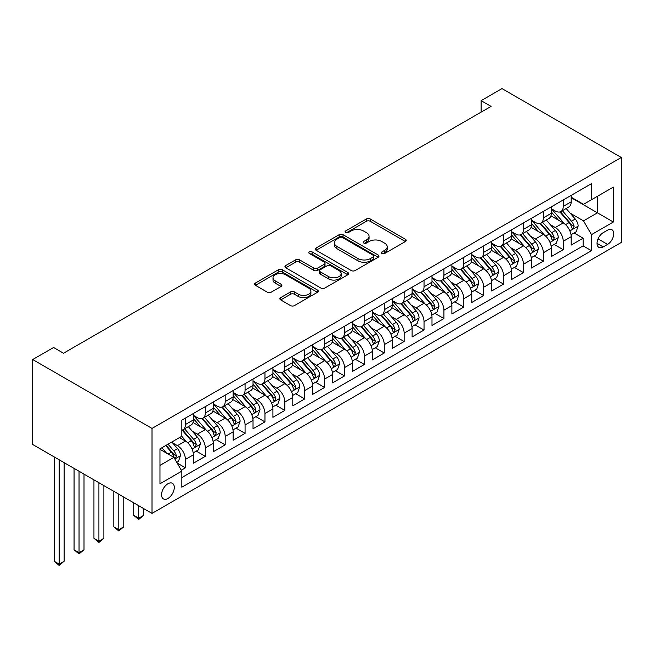 <?xml version="1.0" encoding="UTF-8"?>
<svg xmlns="http://www.w3.org/2000/svg" width="654" height="654" viewBox="0 0 654 654"><rect width="100%" height="100%" fill="white"/><g stroke="black" fill="none" stroke-linecap="round" stroke-linejoin="round"><path stroke-width="0.98" d="M381.936 253.499A1.929 1.112 0 0 0 384.675 253.499L405.406 241.522A2.763 1.594 0 0 0 406.216 240.402A2.763 1.594 0 0 0 405.406 239.274L370.278 218.984A2.763 1.594 0 0 0 366.371 218.984L345.631 230.96A1.929 1.112 0 0 0 345.067 231.753A1.929 1.112 0 0 0 345.631 232.538A1.929 1.112 0 0 0 348.369 232.538L351.051 230.993A8.837 5.101 0 0 1 363.542 230.993L366.469 232.677A8.837 5.101 0 0 1 369.06 236.282A8.837 5.101 0 0 1 366.469 239.895L363.788 241.44A1.929 1.112 0 0 0 363.223 242.233A1.929 1.112 0 0 0 363.788 243.018A1.929 1.112 0 0 0 366.518 243.018L369.199 241.465A8.837 5.101 0 0 1 381.699 241.465L384.626 243.157A8.837 5.101 0 0 1 387.209 246.762A8.837 5.101 0 0 1 384.626 250.368L381.936 251.921A1.929 1.112 0 0 0 381.372 252.714A1.929 1.112 0 0 0 381.936 253.499L381.936 251.921M167.923 498.462A9.001 5.199 120 0 0 173.8 490.533A9.001 5.199 120 0 0 172.419 483.322A9.001 5.199 120 0 0 167.923 483.764A9.001 5.199 120 0 0 162.037 491.694A9.001 5.199 120 0 0 163.418 498.904A9.001 5.199 120 0 0 167.923 498.462M280.689 297.644A2.763 1.594 0 0 0 279.879 298.772A2.763 1.594 0 0 0 280.689 299.9L290.539 305.59A2.763 1.594 0 0 0 294.447 305.59L317.476 292.289A2.763 1.594 0 0 0 318.285 291.169A2.763 1.594 0 0 0 317.476 290.041L282.348 269.75A2.763 1.594 0 0 0 278.441 269.75L255.412 283.051A2.763 1.594 0 0 0 254.602 284.179A2.763 1.594 0 0 0 255.412 285.308L267.314 292.183A2.763 1.594 0 0 0 271.222 292.183L281.073 286.485A2.763 1.594 0 0 0 281.882 285.365A2.763 1.594 0 0 0 281.073 284.237L275.171 280.828A7.382 4.259 0 0 1 273.012 277.811A7.382 4.259 0 0 1 277.566 273.871A7.382 4.259 0 0 1 285.618 274.794L308.745 288.152A7.382 4.259 0 0 1 310.903 291.169A7.382 4.259 0 0 1 306.35 295.101A7.382 4.259 0 0 1 298.306 294.177L294.447 291.954A2.763 1.594 0 0 0 290.539 291.954L280.689 297.644L280.689 299.9M621.3 157.491L501.986 88.601L481.107 100.659L491.056 106.398L63.52 353.234L53.579 347.495L32.7 359.545L152.014 428.427L621.3 157.491L621.3 242.446L152.014 513.39L152.014 428.427M351.247 270.543A2.763 1.594 0 0 0 355.147 270.543L378.184 257.243A2.763 1.594 0 0 0 378.993 256.115A2.763 1.594 0 0 0 378.184 254.995L343.048 234.704A2.763 1.594 0 0 0 339.148 234.704L316.111 248.005A2.763 1.594 0 0 0 315.302 249.133A2.763 1.594 0 0 0 316.111 250.261L351.247 270.543M310.151 253.916A1.929 1.112 0 0 1 312.113 254.185L312.113 251.896L347.83 272.514A2.763 1.594 0 0 1 348.639 273.642A2.763 1.594 0 0 1 347.83 274.77L324.801 288.062A2.763 1.594 0 0 1 320.893 288.062L285.757 267.78L285.757 265.532A2.763 1.594 0 0 0 284.956 266.652A2.763 1.594 0 0 0 285.757 267.78M285.757 265.532L295.616 259.834A2.763 1.594 0 0 1 299.524 259.834L313.773 268.066A2.763 1.594 0 0 0 317.672 268.066L324.212 264.29A2.763 1.594 0 0 0 325.022 263.161A2.763 1.594 0 0 0 324.212 262.033L309.375 253.474A1.929 1.112 0 0 1 308.811 252.681A1.929 1.112 0 0 1 310.004 251.651A1.929 1.112 0 0 1 312.113 251.896M181.289 470.193L185.417 467.806L177.169 463.048M172.468 442.766L177.463 445.652A11.249 6.491 60 0 1 185.417 459.427L193.371 454.832L193.371 463.22L205.307 456.329L196.257 451.105M192.358 431.288L197.353 434.174A11.249 6.491 60 0 1 205.307 447.949L213.253 443.355L213.253 451.734L225.189 444.851L216.139 439.627M212.239 419.811L217.234 422.688A11.249 6.491 60 0 1 225.189 436.463L233.143 431.877L233.143 440.256L245.07 433.365L236.029 428.141M232.129 408.325L237.116 411.211A11.249 6.491 60 0 1 245.07 424.986L253.024 420.391L253.024 428.771L264.96 421.887L255.91 416.663M252.011 396.847L257.006 399.725A11.249 6.491 60 0 1 264.96 413.508L272.914 408.913L272.914 417.293L284.842 410.41L275.792 405.186M271.901 385.369L276.887 388.247A11.249 6.491 60 0 1 284.842 402.022L292.796 397.436L292.796 405.815L304.731 398.924L295.682 393.7M291.782 373.884L296.777 376.769A11.249 6.491 60 0 1 304.731 390.544L312.686 385.95L312.686 394.329L324.613 387.446L315.563 382.222M311.664 362.406L316.659 365.284A11.249 6.491 60 0 1 324.613 379.067L332.567 374.472L332.567 382.852L344.503 375.96L335.453 370.736M331.553 350.92L336.548 353.806A11.249 6.491 60 0 1 344.503 367.581L352.457 362.995L352.457 371.374L364.384 364.482L355.335 359.259M351.435 339.442L356.43 342.328A11.249 6.491 60 0 1 364.384 356.103L372.339 351.509L372.339 359.888L384.266 353.005L375.224 347.781M371.325 327.965L376.312 330.842A11.249 6.491 60 0 1 384.266 344.625L392.22 340.031L392.22 348.41L404.156 341.519L395.106 336.295M391.206 316.479L396.201 319.365A11.249 6.491 60 0 1 404.156 333.139L412.11 328.545L412.11 336.933L424.037 330.041L414.996 324.817M411.096 305.001L416.083 307.887A11.249 6.491 60 0 1 424.037 321.662L431.992 317.067L431.992 325.447L443.927 318.563L434.877 313.34M430.978 293.523L435.973 296.401A11.249 6.491 60 0 1 443.927 310.184L451.881 305.59L451.881 313.969L463.809 307.078L454.759 301.854M450.859 282.038L455.854 284.923A11.249 6.491 60 0 1 463.809 298.698L471.763 294.104L471.763 302.491L483.698 295.6L474.649 290.376M470.749 270.56L475.744 273.446A11.249 6.491 60 0 1 483.698 287.22L491.653 282.626L491.653 291.005L503.58 284.122L494.53 278.898M490.631 259.082L495.626 261.96A11.249 6.491 60 0 1 503.58 275.735L511.534 271.148L511.534 279.528L523.462 272.636L514.42 267.412M510.521 247.596L515.507 250.482A11.249 6.491 60 0 1 523.462 264.257L531.416 259.663L531.416 268.05L543.351 261.159L534.302 255.935M530.402 236.119L535.397 239.004A11.249 6.491 60 0 1 543.351 252.779L551.306 248.185L551.306 256.564L563.233 249.681L563.233 241.293A11.249 6.491 -120 0 0 555.279 227.518L550.292 224.641M554.191 244.457L563.233 249.681M193.371 454.832A11.249 6.491 -120 0 0 185.417 441.058L179.449 437.616M213.253 443.355A11.249 6.491 -120 0 0 205.307 429.58L193.004 422.476M233.143 431.877A11.249 6.491 -120 0 0 225.189 418.094L212.893 410.998M253.024 420.391A11.249 6.491 -120 0 0 245.07 406.616L232.775 399.52M272.914 408.913A11.249 6.491 -120 0 0 264.96 395.139L252.665 388.035M292.796 397.436A11.249 6.491 -120 0 0 284.842 383.653L272.546 376.557M312.686 385.95A11.249 6.491 -120 0 0 304.731 372.175L292.428 365.079M332.567 374.472A11.249 6.491 -120 0 0 324.613 360.697L312.318 353.593M352.457 362.995A11.249 6.491 -120 0 0 344.503 349.211L332.199 342.116M372.339 351.509A11.249 6.491 -120 0 0 364.384 337.734L352.089 330.63M392.22 340.031A11.249 6.491 -120 0 0 384.266 326.256L371.971 319.152M412.11 328.545A11.249 6.491 -120 0 0 404.156 314.77L391.86 307.674M431.992 317.067A11.249 6.491 -120 0 0 424.037 303.293L411.742 296.188M451.881 305.59A11.249 6.491 -120 0 0 443.927 291.815L431.624 284.711M471.763 294.104A11.249 6.491 -120 0 0 463.809 280.329L451.513 273.233M491.653 282.626A11.249 6.491 -120 0 0 483.698 268.851L471.395 261.747M511.534 271.148A11.249 6.491 -120 0 0 503.58 257.365L491.285 250.269M531.416 259.663A11.249 6.491 -120 0 0 523.462 245.888L511.166 238.792M551.306 248.185A11.249 6.491 -120 0 0 543.351 234.41L531.056 227.306M607.582 230.159L603.201 232.685A8.715 5.036 120 0 0 597.511 240.37A8.715 5.036 120 0 0 598.843 247.351A8.715 5.036 120 0 0 603.201 246.926L607.582 244.4A8.715 5.036 120 0 0 613.272 236.715A8.715 5.036 120 0 0 611.94 229.726A8.715 5.036 120 0 0 607.582 230.159M159.968 465.395L173.882 457.359L181.837 471.142L181.837 487.214L591.469 250.711L591.469 234.639L583.515 220.864L570.174 213.155M181.837 471.142L159.968 483.764L159.968 448.865L181.837 436.234L181.837 420.162L591.469 183.66L591.469 199.74L613.346 187.109L613.346 222.008L591.469 234.639M193.371 415.339L197.353 417.636A11.249 6.491 60 0 0 202.977 418.192L210.931 413.606A11.249 6.491 -120 0 0 213.253 408.456L213.253 402.022M213.253 403.861L217.234 406.159A11.249 6.491 60 0 0 222.859 406.714L230.813 402.12A11.249 6.491 -120 0 0 233.143 396.97L233.143 390.544M233.143 392.384L237.116 394.681A11.249 6.491 60 0 0 242.74 395.237L250.695 390.642A11.249 6.491 -120 0 0 253.024 385.492L253.024 379.067M253.024 380.898L257.006 383.195A11.249 6.491 60 0 0 262.63 383.751L270.584 379.165A11.249 6.491 -120 0 0 272.914 374.014L272.914 367.581M272.914 369.42L276.887 371.717A11.249 6.491 60 0 0 282.512 372.273L290.466 367.679A11.249 6.491 -120 0 0 292.796 362.529L292.796 356.103M292.796 357.942L296.777 360.231A11.249 6.491 60 0 0 302.401 360.795L310.356 356.201A11.249 6.491 -120 0 0 312.686 351.051L312.686 344.617M312.686 346.457L316.659 348.754A11.249 6.491 60 0 0 322.283 349.31L330.237 344.723A11.249 6.491 -120 0 0 332.567 339.573L332.567 333.139M332.567 334.979L336.548 337.276A11.249 6.491 60 0 0 342.173 337.832L350.127 333.238A11.249 6.491 -120 0 0 352.457 328.087L352.457 321.662M352.457 323.501L356.43 325.79A11.249 6.491 60 0 0 362.054 326.354L370.009 321.76A11.249 6.491 -120 0 0 372.339 316.61L372.339 310.176M372.339 312.015L376.312 314.312A11.249 6.491 60 0 0 381.936 314.868L389.89 310.274A11.249 6.491 -120 0 0 392.22 305.132L392.22 298.698M392.22 300.538L396.201 302.835A11.249 6.491 60 0 0 401.826 303.391L409.78 298.796A11.249 6.491 -120 0 0 412.11 293.646L412.11 287.22M412.11 289.052L416.083 291.349A11.249 6.491 60 0 0 421.707 291.905L429.662 287.319A11.249 6.491 -120 0 0 431.992 282.168L431.992 275.735M431.992 277.574L435.973 279.871A11.249 6.491 60 0 0 441.597 280.427L449.551 275.833A11.249 6.491 -120 0 0 451.881 270.682L451.881 264.257M451.881 266.096L455.854 268.393A11.249 6.491 60 0 0 461.479 268.949L469.433 264.355A11.249 6.491 -120 0 0 471.763 259.205L471.763 252.779M471.763 254.61L475.744 256.908A11.249 6.491 60 0 0 481.369 257.463L489.323 252.877A11.249 6.491 -120 0 0 491.653 247.727L491.653 241.293M491.653 243.133L495.626 245.43A11.249 6.491 60 0 0 501.25 245.986L509.204 241.391A11.249 6.491 -120 0 0 511.534 236.241L511.534 229.816M511.534 231.655L515.507 233.952A11.249 6.491 60 0 0 521.132 234.508L529.086 229.914A11.249 6.491 -120 0 0 531.416 224.763L531.416 218.338M531.416 220.169L535.397 222.466A11.249 6.491 60 0 0 541.021 223.022L548.976 218.436A11.249 6.491 -120 0 0 551.306 213.286L551.306 206.852M181.837 477.567L583.123 245.888L583.123 238.195L571.187 245.087L571.187 236.707A11.249 6.491 -120 0 0 563.233 222.924L550.938 215.828M551.306 208.691L555.279 210.989A11.249 6.491 -120 0 0 560.903 211.544A11.249 6.491 -120 0 0 563.233 206.394L563.233 199.969M560.903 211.544L568.857 206.95A11.249 6.491 -120 0 0 571.187 201.8L571.187 195.374M185.417 418.094L185.417 424.528A11.249 6.491 60 0 1 183.087 429.678A11.249 6.491 60 0 1 181.837 430.128M183.087 429.678L191.042 425.084A11.249 6.491 -120 0 0 193.371 419.933L193.371 413.508M205.307 406.616L205.307 413.042A11.249 6.491 60 0 1 202.977 418.192M225.189 395.139L225.189 401.564A11.249 6.491 60 0 1 222.859 406.714M245.07 383.653L245.07 390.086A11.249 6.491 60 0 1 242.74 395.237M264.96 372.175L264.96 378.601A11.249 6.491 60 0 1 262.63 383.751M284.842 360.697L284.842 367.123A11.249 6.491 60 0 1 282.512 372.273M304.731 349.211L304.731 355.645A11.249 6.491 60 0 1 302.401 360.795M324.613 337.734L324.613 344.159A11.249 6.491 60 0 1 322.283 349.31M344.503 326.256L344.503 332.682A11.249 6.491 60 0 1 342.173 337.832M364.384 314.77L364.384 321.204A11.249 6.491 60 0 1 362.054 326.354M384.266 303.293L384.266 309.718A11.249 6.491 60 0 1 381.936 314.868M404.156 291.807L404.156 298.24A11.249 6.491 60 0 1 401.826 303.391M424.037 280.329L424.037 286.763A11.249 6.491 60 0 1 421.707 291.905M443.927 268.851L443.927 275.277A11.249 6.491 60 0 1 441.597 280.427M463.809 257.365L463.809 263.799A11.249 6.491 60 0 1 461.479 268.949M483.698 245.888L483.698 252.321A11.249 6.491 60 0 1 481.369 257.463M503.58 234.41L503.58 240.836A11.249 6.491 60 0 1 501.25 245.986M523.462 222.924L523.462 229.358A11.249 6.491 60 0 1 521.132 234.508M543.351 211.446L543.351 217.872A11.249 6.491 60 0 1 541.021 223.022M543.351 252.779L543.351 261.159M523.462 264.257L523.462 272.636M503.58 275.735L503.58 284.122M483.698 287.22L483.698 295.6M463.809 298.698L463.809 307.078M443.927 310.184L443.927 318.563M424.037 321.662L424.037 330.041M404.156 333.139L404.156 341.519M384.266 344.625L384.266 353.005M364.384 356.103L364.384 364.482M344.503 367.581L344.503 375.96M324.613 379.067L324.613 387.446M304.731 390.544L304.731 398.924M284.842 402.022L284.842 410.41M264.96 413.508L264.96 421.887M245.07 424.986L245.07 433.365M225.189 436.463L225.189 444.851M205.307 447.949L205.307 456.329M185.417 459.427L185.417 467.806M173.882 457.359L159.968 449.323M583.515 220.864L597.437 212.828L597.437 196.29L613.346 187.109M571.187 197.672L613.346 222.008M571.187 197.214L583.515 204.326L591.469 199.74M32.7 359.545L32.7 444.499L152.014 513.39M481.107 100.659L481.107 112.136M574.073 232.971L583.123 238.195M583.123 245.888L591.469 250.711M382.713 253.768L384.626 252.665A8.837 5.101 0 0 0 387.209 249.06L387.209 246.762M369.06 236.282L369.06 238.579A8.837 5.101 0 0 1 366.469 242.184L364.556 243.288M405.374 241.547L370.278 221.281A2.763 1.594 0 0 0 366.371 221.281L346.407 232.808M378.143 257.267L343.048 237.001A2.763 1.594 0 0 0 339.148 237.001L316.152 250.278M373.303 256.908A1.929 1.112 0 0 0 373.867 256.115A1.929 1.112 0 0 0 373.303 255.33L342.459 237.525A1.929 1.112 0 0 0 339.728 237.525L336.9 239.16A8.837 5.101 0 0 0 334.317 242.765A8.837 5.101 0 0 0 336.9 246.37L357.983 258.543A8.837 5.101 0 0 0 370.475 258.543L373.303 256.908L373.303 259.205A1.929 1.112 0 0 0 373.867 258.412L373.867 256.115M334.317 242.765L334.317 245.062A8.837 5.101 0 0 0 336.9 248.667L336.9 246.37M373.303 259.205L370.475 260.84A8.837 5.101 0 0 1 357.983 260.84L336.9 248.667M285.798 267.805L295.616 262.131L295.616 259.834M325.022 263.161L325.022 265.459A2.763 1.594 0 0 1 324.212 266.587L317.672 270.364A2.763 1.594 0 0 1 313.773 270.364L299.524 262.131A2.763 1.594 0 0 0 295.616 262.131M312.113 254.185L347.797 274.786M328.553 276.601A7.382 4.259 0 0 0 336.606 277.525A7.382 4.259 0 0 0 341.159 273.585A7.382 4.259 0 0 0 339.001 270.568L330.85 265.867A2.763 1.594 0 0 0 326.943 265.867L320.403 269.644A2.763 1.594 0 0 0 319.602 270.764A2.763 1.594 0 0 0 320.403 271.892L328.553 276.601L328.553 278.898A7.382 4.259 0 0 0 336.606 279.822A7.382 4.259 0 0 0 341.159 275.882L341.159 273.585M319.602 270.764L319.602 273.061A2.763 1.594 0 0 0 320.403 274.19L320.403 271.892M328.553 278.898L320.403 274.19M310.903 291.169L310.903 293.458A7.382 4.259 0 0 1 306.35 297.398A7.382 4.259 0 0 1 298.306 296.475L294.447 294.251A2.763 1.594 0 0 0 290.539 294.251L280.721 299.916M273.012 277.811L273.012 280.108A7.382 4.259 0 0 0 275.171 283.125L275.171 280.828M281.073 284.237L281.073 286.485L275.171 283.125M317.443 292.313L282.348 272.048A2.763 1.594 0 0 0 278.441 272.048L255.444 285.324L255.412 283.051M571.024 234.737L576.158 231.769L578.152 226.031A7.456 4.3 -120 0 0 575.25 219.033L566.16 208.512M564.337 223.652L553.562 211.177A21.517 12.418 -120 0 0 551.306 208.814M558.434 220.153L552.401 213.179A17.854 10.309 -120 0 0 551.306 211.978M559.889 211.945L569.078 222.589A7.456 4.3 60 0 1 571.735 227.723L572.283 228.606L573.288 228.467L574.122 226.341A7.456 4.3 -120 0 0 571.465 221.207L562.383 210.694M560.429 211.773L570.304 223.21A3.793 2.191 60 0 1 571.261 224.69L574.122 226.341M551.134 246.215L556.276 243.247L558.263 237.508A7.456 4.3 -120 0 0 555.36 230.51L546.278 219.989M544.455 235.138L533.68 222.662A21.517 12.418 -120 0 0 531.416 220.292M538.544 231.639L532.519 224.657A17.854 10.309 -120 0 0 531.416 223.455M540.008 223.431L549.197 234.067A7.456 4.3 60 0 1 551.853 239.201L552.393 240.083L553.407 239.944L554.24 237.827A7.456 4.3 -120 0 0 551.584 232.693L542.501 222.172M540.547 223.259L550.423 234.688A3.793 2.191 60 0 1 551.379 236.176L554.24 237.827M531.252 257.692L536.394 254.733L538.381 248.986A7.456 4.3 -120 0 0 535.479 241.988L526.388 231.475M524.573 246.615L513.799 234.14A21.517 12.418 -120 0 0 511.534 231.778M518.663 243.116L512.638 236.135A17.854 10.309 -120 0 0 511.534 234.941M520.118 234.909L529.315 245.552A7.456 4.3 60 0 1 531.972 250.686L532.511 251.569L533.517 251.422L534.359 249.305A7.456 4.3 -120 0 0 531.702 244.171L522.611 233.65M520.666 234.737L530.533 246.166A3.793 2.191 60 0 1 531.498 247.653L534.359 249.305M511.371 269.178L516.505 266.211L518.491 260.472A7.456 4.3 -120 0 0 515.589 253.474L506.507 242.953M504.684 258.093L493.909 245.618A21.517 12.418 -120 0 0 491.653 243.255M498.773 254.594L492.748 247.621A17.854 10.309 -120 0 0 491.653 246.419M500.236 246.394L509.425 257.03A7.456 4.3 60 0 1 512.082 262.164L512.63 263.047L513.635 262.908L514.469 260.783A7.456 4.3 -120 0 0 511.812 255.657L502.73 245.136M500.776 246.215L510.651 257.651A3.793 2.191 60 0 1 511.608 259.131L514.469 260.783M491.481 280.656L496.623 277.688L498.61 271.95A7.456 4.3 -120 0 0 495.707 264.952L486.617 254.431M484.802 269.579L474.027 257.104A21.517 12.418 -120 0 0 471.763 254.733M478.891 266.08L472.867 259.098A17.854 10.309 -120 0 0 471.763 257.897M480.355 257.872L489.544 268.508A7.456 4.3 60 0 1 492.2 273.642L492.74 274.525L493.745 274.386L494.587 272.268A7.456 4.3 -120 0 0 491.931 267.134L482.84 256.613M480.894 257.701L490.77 269.129A3.793 2.191 60 0 1 491.726 270.617L494.587 272.268M471.599 292.134L476.733 289.174L478.72 283.427A7.456 4.3 -120 0 0 475.818 276.429L466.735 265.916M464.912 281.057L454.138 268.581A21.517 12.418 -120 0 0 451.881 266.219M459.002 277.558L452.977 270.576A17.854 10.309 -120 0 0 451.881 269.383M460.465 269.35L469.654 279.994A7.456 4.3 60 0 1 472.311 285.128L472.858 286.011L473.864 285.863L474.698 283.746A7.456 4.3 -120 0 0 472.041 278.612L462.958 268.091M461.005 269.178L470.88 280.607A3.793 2.191 60 0 1 471.836 282.095L474.698 283.746M451.71 303.619L456.852 300.652L458.838 294.913A7.456 4.3 -120 0 0 455.936 287.915L446.854 277.394M445.031 292.534L434.256 280.059A21.517 12.418 -120 0 0 431.992 277.697M439.12 289.035L433.095 282.062A17.854 10.309 -120 0 0 431.992 280.86M440.583 280.836L449.772 291.471A7.456 4.3 60 0 1 452.429 296.605L452.969 297.488L453.974 297.349L454.816 295.232A7.456 4.3 -120 0 0 452.159 290.098L443.069 279.577M441.123 280.656L450.998 292.093A3.793 2.191 60 0 1 451.955 293.572L454.816 295.232M431.828 315.097L436.962 312.13L438.948 306.391A7.456 4.3 -120 0 0 436.054 299.393L426.964 288.872M425.141 304.02L414.366 291.545A21.517 12.418 -120 0 0 412.11 289.182M419.239 300.521L413.205 293.54A17.854 10.309 -120 0 0 412.11 292.338M420.694 292.313L429.882 302.949A7.456 4.3 60 0 1 432.539 308.083L433.087 308.966L434.093 308.827L434.926 306.71A7.456 4.3 -120 0 0 432.269 301.576L423.187 291.055M421.233 292.142L431.109 303.57A3.793 2.191 60 0 1 432.065 305.058L434.926 306.71M411.938 326.583L417.08 323.616L419.067 317.869A7.456 4.3 -120 0 0 416.165 310.871L407.082 300.358M405.259 315.498L394.485 303.023A21.517 12.418 -120 0 0 392.22 300.66M399.349 311.999L393.324 305.017A17.854 10.309 -120 0 0 392.22 303.824M400.812 303.791L410.001 314.435A7.456 4.3 60 0 1 412.658 319.569L413.197 320.452L414.211 320.305L415.045 318.187A7.456 4.3 -120 0 0 412.388 313.053L403.305 302.54M401.352 303.619L411.227 315.056A3.793 2.191 60 0 1 412.183 316.536L415.045 318.187M392.057 338.061L397.191 335.093L399.185 329.354A7.456 4.3 -120 0 0 396.283 322.357L387.193 311.835M385.378 326.984L374.603 314.509A21.517 12.418 -120 0 0 372.339 312.138M379.467 323.477L373.442 316.503A17.854 10.309 -120 0 0 372.339 315.302M380.922 315.277L390.119 325.913A7.456 4.3 60 0 1 392.776 331.047L393.316 331.93L394.321 331.791L395.155 329.673A7.456 4.3 -120 0 0 392.498 324.539L383.416 314.018M381.47 315.097L391.337 326.534A3.793 2.191 60 0 1 392.294 328.022L395.155 329.673M372.167 349.538L377.309 346.571L379.295 340.832A7.456 4.3 -120 0 0 376.393 333.834L367.311 323.313M365.488 338.461L354.713 325.986A21.517 12.418 -120 0 0 352.457 323.624M359.577 334.962L353.552 327.981A17.854 10.309 -120 0 0 352.457 326.779M361.041 326.755L370.229 337.399A7.456 4.3 60 0 1 372.886 342.524L373.426 343.415L374.44 343.268L375.273 341.151A7.456 4.3 -120 0 0 372.617 336.017L363.534 325.496M361.58 326.583L371.456 338.012A3.793 2.191 60 0 1 372.412 339.5L375.273 341.151M352.285 361.024L357.427 358.057L359.414 352.31A7.456 4.3 -120 0 0 356.512 345.32L347.421 334.799M345.606 349.939L334.832 337.464A21.517 12.418 -120 0 0 332.567 335.101M339.696 346.44L333.671 339.459A17.854 10.309 -120 0 0 332.567 338.265M341.159 338.232L350.348 348.876A7.456 4.3 60 0 1 353.005 354.01L353.544 354.893L354.55 354.754L355.392 352.629A7.456 4.3 -120 0 0 352.735 347.495L343.644 336.982M341.699 338.061L351.574 349.498A3.793 2.191 60 0 1 352.531 350.977L355.392 352.629M332.404 372.502L337.538 369.535L339.524 363.796A7.456 4.3 -120 0 0 336.622 356.798L327.54 346.277M325.717 361.425L314.942 348.95A21.517 12.418 -120 0 0 312.686 346.579M319.806 357.918L313.781 350.945A17.854 10.309 -120 0 0 312.686 349.743M321.269 349.718L330.458 360.354A7.456 4.3 60 0 1 333.115 365.488L333.663 366.371L334.668 366.232L335.502 364.114A7.456 4.3 -120 0 0 332.845 358.981L323.763 348.459M321.809 349.538L331.684 360.975A3.793 2.191 60 0 1 332.641 362.463L335.502 364.114M312.514 383.98L317.656 381.012L319.642 375.273A7.456 4.3 -120 0 0 316.74 368.276L307.658 357.754M305.835 372.903L295.06 360.428A21.517 12.418 -120 0 0 292.796 358.065M299.924 369.404L293.899 362.422A17.854 10.309 -120 0 0 292.796 361.221M301.388 361.196L310.576 371.84A7.456 4.3 60 0 1 313.233 376.974L313.773 377.857L314.778 377.71L315.62 375.592A7.456 4.3 -120 0 0 312.964 370.458L303.873 359.937M301.927 361.024L311.803 372.453A3.793 2.191 60 0 1 312.759 373.941L315.62 375.592M292.632 395.466L297.766 392.498L299.753 386.751A7.456 4.3 -120 0 0 296.851 379.761L287.768 369.24M285.945 384.38L275.171 371.905A21.517 12.418 -120 0 0 272.914 369.543M280.043 380.881L274.01 373.908A17.854 10.309 -120 0 0 272.914 372.706M281.498 372.674L290.687 383.318A7.456 4.3 60 0 1 293.344 388.451L293.891 389.334L294.897 389.195L295.731 387.07A7.456 4.3 -120 0 0 293.074 381.936L283.991 371.423M282.038 372.502L291.913 383.939A3.793 2.191 60 0 1 292.869 385.419L295.731 387.07M272.743 406.943L277.885 403.976L279.871 398.237A7.456 4.3 -120 0 0 276.969 391.239L267.887 380.718M266.064 395.866L255.289 383.391A21.517 12.418 -120 0 0 253.024 381.02M260.153 392.359L254.128 385.386A17.854 10.309 -120 0 0 253.024 384.184M261.616 384.16L270.805 394.795A7.456 4.3 60 0 1 273.462 399.929L274.001 400.812L275.007 400.673L275.849 398.556A7.456 4.3 -120 0 0 273.192 393.422L264.11 382.901M262.156 383.988L272.031 395.417A3.793 2.191 60 0 1 272.988 396.904L275.849 398.556M252.861 418.421L257.995 415.454L259.99 409.715A7.456 4.3 -120 0 0 257.087 402.717L247.997 392.204M246.182 407.344L235.407 394.869A21.517 12.418 -120 0 0 233.143 392.506M240.271 403.845L234.246 396.864A17.854 10.309 -120 0 0 233.143 395.662M241.727 395.637L250.923 406.281A7.456 4.3 60 0 1 253.58 411.415L254.12 412.298L255.125 412.151L255.959 410.033A7.456 4.3 -120 0 0 253.302 404.9L244.22 394.378M242.274 395.466L252.142 406.894A3.793 2.191 60 0 1 253.098 408.382L255.959 410.033M138.689 505.697L138.689 518.213L143.659 515.344L143.659 508.567M143.659 515.344L138.689 519.472L133.718 515.344L133.718 502.828M133.718 515.344L138.689 518.213L138.689 519.472M232.971 429.907L238.113 426.939L240.1 421.201A7.456 4.3 -120 0 0 237.198 414.203L228.115 403.682M226.292 418.822L215.518 406.347A21.517 12.418 -120 0 0 213.253 403.984M220.382 415.323L214.357 408.349A17.854 10.309 -120 0 0 213.253 407.148M221.845 407.115L231.034 417.759A7.456 4.3 60 0 1 233.691 422.893L234.23 423.776L235.244 423.637L236.078 421.511A7.456 4.3 -120 0 0 233.421 416.377L224.338 405.864M222.385 406.943L232.26 418.38A3.793 2.191 60 0 1 233.216 419.86L236.078 421.511M118.799 494.211L118.799 529.691L123.778 526.822L123.778 497.081M123.778 526.822L118.799 530.958L113.829 526.822L113.829 491.342M113.829 526.822L118.799 529.691L118.799 530.958M213.09 441.385L218.232 438.417L220.218 432.678A7.456 4.3 -120 0 0 217.316 425.68L208.225 415.159M206.411 430.307L195.636 417.832A21.517 12.418 -120 0 0 193.371 415.462M200.5 426.8L194.475 419.827A17.854 10.309 -120 0 0 193.371 418.625M201.963 418.601L211.152 429.237A7.456 4.3 60 0 1 213.809 434.37L214.349 435.253L215.354 435.114L216.196 432.997A7.456 4.3 -120 0 0 213.539 427.863L204.449 417.342M202.503 418.429L212.378 429.858A3.793 2.191 60 0 1 213.335 431.346L216.196 432.997M98.918 482.734L98.918 541.169L103.888 538.299L103.888 485.603M103.888 538.299L98.918 542.436L93.947 538.299L93.947 479.864M93.947 538.299L98.918 541.169L98.918 542.436M193.208 452.862L198.342 449.895L200.328 444.156A7.456 4.3 -120 0 0 197.426 437.158L188.344 426.645M186.521 441.785L181.763 436.275M180.61 438.286L179.842 437.387M182.074 430.079L191.262 440.722A7.456 4.3 60 0 1 193.919 445.856L194.467 446.739L195.472 446.592L196.306 444.475A7.456 4.3 -120 0 0 193.649 439.341L184.567 428.82M182.613 429.907L192.489 441.336A3.793 2.191 60 0 1 193.445 442.823L196.306 444.475M79.036 471.256L79.036 552.655L84.006 549.785L84.006 474.125M84.006 549.785L79.036 553.913L74.057 549.785L74.057 468.387M74.057 549.785L79.036 552.655L79.036 553.913M176.768 462.353L178.46 461.381L180.447 455.642A7.456 4.3 -120 0 0 177.545 448.644L171.822 442.022M166.484 453.091L161.881 447.761M160.729 449.764L159.968 448.881M165.658 445.578L171.381 452.2A7.456 4.3 60 0 1 174.038 457.334L174.577 458.217L175.583 458.078L176.425 455.952A7.456 4.3 -120 0 0 173.768 450.827L168.045 444.197M166.116 445.309L172.607 452.821A3.793 2.191 60 0 1 173.563 454.301L176.425 455.952M59.146 459.77L59.146 564.132L64.117 561.263L64.117 462.64M64.117 561.263L59.146 565.399L54.176 561.263L54.176 456.901M54.176 561.263L59.146 564.132L59.146 565.399M177.463 445.652L185.417 441.058M197.353 434.174L205.307 429.58M217.234 422.688L225.189 418.094M237.116 411.211L245.07 406.616M257.006 399.725L264.96 395.139M276.887 388.247L284.842 383.653M296.777 376.769L304.731 372.175M316.659 365.284L324.613 360.697M336.548 353.806L344.503 349.211M356.43 342.328L364.384 337.734M376.312 330.842L384.266 326.256M396.201 319.365L404.156 314.77M416.083 307.887L424.037 303.293M435.973 296.401L443.927 291.815M455.854 284.923L463.809 280.329M475.744 273.446L483.698 268.851M495.626 261.96L503.58 257.365M515.507 250.482L523.462 245.888M535.397 239.004L543.351 234.41M555.279 227.518L563.233 222.924M563.233 206.394L571.187 201.8M185.417 424.528L193.371 419.933M205.307 413.042L213.253 408.456M225.189 401.564L233.143 396.97M245.07 390.086L253.024 385.492M264.96 378.601L272.914 374.014M284.842 367.123L292.796 362.529M304.731 355.645L312.686 351.051M324.613 344.159L332.567 339.573M344.503 332.682L352.457 328.087M364.384 321.204L372.339 316.61M384.266 309.718L392.22 305.132M404.156 298.24L412.11 293.646M424.037 286.763L431.992 282.168M443.927 275.277L451.881 270.682M463.809 263.799L471.763 259.205M483.698 252.321L491.653 247.727M503.58 240.836L511.534 236.241M523.462 229.358L531.416 224.763M543.351 217.872L551.306 213.286M563.233 241.293L571.187 236.707M598.042 238.89L607.582 244.4M597.037 243.362L603.201 246.926M384.626 252.665L384.626 250.368M363.788 243.018L363.788 241.44M366.469 242.184L366.469 239.895M345.631 232.538L345.631 230.96M366.371 221.281L366.371 218.984M370.278 221.281L370.278 218.984M405.406 241.522L405.406 239.274M316.111 250.261L316.111 248.005M339.148 237.001L339.148 234.704M343.048 237.001L343.048 234.704M378.184 257.243L378.184 254.995M357.983 260.84L357.983 258.543M370.475 260.84L370.475 258.543M299.524 262.131L299.524 259.834M313.773 270.364L313.773 268.066M317.672 270.364L317.672 268.066M324.212 266.587L324.212 264.29M347.83 274.77L347.83 272.514M290.539 294.251L290.539 291.954M294.447 294.251L294.447 291.954M298.306 296.475L298.306 294.177M278.441 272.048L278.441 269.75M282.348 272.048L282.348 269.75M317.476 292.289L317.476 290.041M569.887 230.911L578.103 226.17M553.562 211.177L554.592 210.588M571.465 221.207L575.25 219.033M565.53 224.641L569.078 222.589M549.998 242.397L558.214 237.655M533.68 222.662L534.702 222.066M551.584 232.693L555.36 230.51M545.64 236.119L549.197 234.067M530.116 253.875L538.332 249.133M513.799 234.14L514.821 233.552M531.702 244.171L535.479 241.988M525.759 247.604L529.315 245.552M510.226 265.352L518.442 260.611M493.909 245.618L494.931 245.029M511.812 255.657L515.589 253.474M505.869 259.082L509.425 257.03M490.345 276.838L498.561 272.097M474.027 257.104L475.049 256.507M491.931 267.134L495.707 264.952M485.987 270.56L489.544 268.508M470.463 288.316L478.671 283.574M454.138 268.581L455.168 267.993M472.041 278.612L475.818 276.429M466.106 282.046L469.654 279.994M450.573 299.794L458.789 295.052M434.256 280.059L435.278 279.471M452.159 290.098L455.936 287.915M446.216 293.523L449.772 291.471M430.692 311.279L438.908 306.538M414.366 291.545L415.396 290.948M432.269 301.576L436.054 299.393M426.334 305.001L429.882 302.949M410.802 322.757L419.018 318.016M394.485 303.023L395.507 302.434M412.388 313.053L416.165 310.871M406.445 316.487L410.001 314.435M390.92 334.235L399.136 329.493M374.603 314.509L375.625 313.912M392.498 324.539L396.283 322.357M386.563 327.965L390.119 325.913M371.031 345.721L379.246 340.979M354.713 325.986L355.735 325.398M372.617 336.017L376.393 333.834M366.673 339.451L370.229 337.399M351.149 357.198L359.365 352.457M334.832 337.464L335.854 336.875M352.735 347.495L356.512 345.32M346.792 350.928L350.348 348.876M331.267 368.676L339.475 363.935M314.942 348.95L315.972 348.353M332.845 358.981L336.622 356.798M326.91 362.406L330.458 360.354M311.378 380.162L319.593 375.421M295.06 360.428L296.082 359.839M312.964 370.458L316.74 368.276M307.02 373.892L310.576 371.84M291.496 391.64L299.704 386.898M275.171 371.905L276.201 371.317M293.074 381.936L296.851 379.761M287.139 385.369L290.687 383.318M271.606 403.126L279.822 398.376M255.289 383.391L256.311 382.794M273.192 393.422L276.969 391.239M267.249 396.847L270.805 394.795M251.725 414.603L259.94 409.862M235.407 394.869L236.429 394.28M253.302 404.9L257.087 402.717M247.367 408.333L250.923 406.281M231.835 426.081L240.051 421.339M215.518 406.347L216.539 405.758M233.421 416.377L237.198 414.203M227.478 419.811L231.034 417.759M211.953 437.567L220.169 432.825M195.636 417.832L196.658 417.236M213.539 427.863L217.316 425.68M207.596 431.288L211.152 429.237M192.072 449.045L200.279 444.303M193.649 439.341L197.426 437.158M187.706 442.774L191.262 440.722M174.831 458.994L180.398 455.781M173.768 450.827L177.545 448.644M168.16 454.056L171.381 452.2"/></g></svg>
